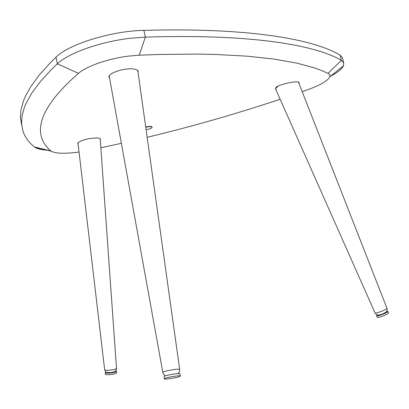 <?xml version="1.0" encoding="UTF-8"?>
<svg xmlns="http://www.w3.org/2000/svg" width="409" height="409" viewBox="0 0 409 409"><rect width="100%" height="100%" fill="white"/><g stroke="black" fill="none" stroke-linecap="round" stroke-linejoin="round"><path stroke-width="0.61" d="M109.535 77.909L108.973 77.122C107.991 73.41 121.345 69.366 126.028 69.141C132.02 68.262 136.09 68.886 138.237 71.002L138.043 72.316M138.002 70.563L137.874 71.089M78.109 144.121L77.715 143.651C77.281 141.514 87.224 138.758 90.798 138.411L96.207 137.951C98.492 137.894 99.919 138.262 100.496 139.06L100.277 139.817M275.686 89.177L275.303 88.968M275.87 89.591L275.344 89.09L276.014 87.618C275.216 85.588 299.061 79.366 299.137 82.853L299.045 83.63M302.195 91.667L308.529 89.418C320.584 85.021 327.64 80.849 329.705 76.907C330.273 75.435 329.7 74.259 327.987 73.38L321.725 70.552L314.444 67.884L296.699 63.088L274.5 59.141L247.66 56.212L216.095 54.474L198.554 54.1L160.067 54.443L139.193 55.195L129.04 56.064C108.61 58.477 86.56 66.12 78.497 73.344C34.448 111.698 33.778 136.284 50.808 150.941L51.094 151.166C55.588 153.62 64.903 153.907 79.039 152.025M47.015 150.19C41.324 149.786 37.296 148.82 34.939 147.296L34.489 146.969C28.916 142.583 25.077 137.327 22.965 131.207L21.59 124.101L21.989 116.202L24.351 107.485L26.329 102.802L32.004 92.787L40.133 81.882L50.931 70.067L57.388 63.819C68.359 53.083 100.665 41.57 130.573 38.252L145.369 37.127C251.581 33.732 315.129 45.01 341.392 60.358L343.698 62.797L343.488 65.742C341.893 69.095 337.323 72.751 329.777 76.703M21.692 125.251L20.45 118.002L20.951 109.98L23.364 101.146L25.353 96.412L30.997 86.304L39.034 75.322L49.663 63.451L56.007 57.188C68.62 44.233 111.504 30.905 143.871 30.358C250.093 27.444 313.739 39.315 340.104 55.149L342.43 57.659L342.594 58.329M100.844 147.807L121.371 143.319M147.153 137.312C192.005 126.529 236.336 113.835 280.15 99.234M277.455 86.59L275.513 88.794L375.063 312.987C375.068 313.785 383.708 310.763 386.254 309.061L386.991 308.345L298.534 82.311M97.838 138.012L94.602 138.002M180.134 376.229L180.277 375.983C180.164 375.048 165.65 377.487 164.433 378.647L164.316 378.877C164.505 379.797 178.743 377.415 180.134 376.229M179.934 373.862L179.919 373.785C179.807 372.824 165.297 375.252 164.086 376.444L164.306 378.8M386.546 311.474L387.906 311.443L388.545 312.967L387.752 313.734C385.212 315.39 377.246 318.136 377.262 317.348L376.628 315.83L377.625 314.945M387.906 311.443L387.113 312.2C384.572 313.856 376.607 316.602 376.628 315.83M116.596 372.793L116.606 372.88C115.824 373.749 113.303 374.353 109.05 374.695C106.688 374.777 105.471 374.593 105.399 374.133L105.266 372.701M115.491 370.881L116.463 371.367C115.681 372.226 113.16 372.829 108.906 373.172C106.544 373.259 105.328 373.074 105.256 372.614L106.095 372.011M145.742 127.25C149.326 126.493 151.458 126.468 152.128 127.168L152.025 127.552C151.146 128.426 149.167 129.162 146.095 129.76M145.706 127C149.285 126.248 151.407 126.223 152.071 126.923L152.087 126.989M78.497 73.344L57.388 63.819L56.007 57.188M143.871 30.358L145.369 37.127L139.193 55.195M340.104 55.149L341.392 60.358L327.987 73.38M50.808 150.941L34.489 146.969M165.824 375.738C164.254 375.298 163.257 374.204 162.828 372.456L163.012 372.159C164.592 370.835 179.546 368.371 179.679 369.414L179.689 369.511M77.961 142.869L104.653 369.7C104.76 370.186 106.115 370.365 108.717 370.247C113.114 369.874 115.706 369.25 116.504 368.381L116.499 368.289M108.973 77.122L108.906 76.703M342.43 57.659L343.698 62.797M329.705 76.907L343.488 65.742M51.094 151.166L34.939 147.296M162.818 372.379L109.157 75.823M177.71 373.627C179.055 372.809 179.715 371.403 179.679 369.414L137.761 70.297M375.063 312.987C376.474 314.812 377.691 315.477 378.714 314.991C380.748 314.812 383.141 313.861 385.897 312.149C386.96 311.469 387.323 310.201 386.991 308.345M100.195 138.656L116.504 368.381C116.606 371.009 114.321 372.425 109.648 372.63C105.624 372.062 106.268 373.09 104.663 369.777M180.277 375.983L179.919 373.785M116.606 372.88L116.463 371.367"/></g></svg>
